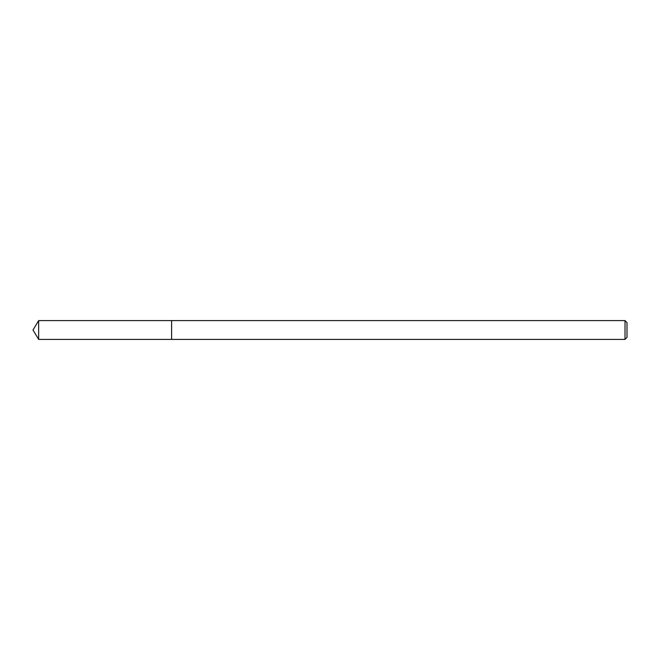 <?xml version="1.0" encoding="UTF-8"?>
<svg xmlns="http://www.w3.org/2000/svg" width="660" height="660" viewBox="0 0 660 660"><rect width="100%" height="100%" fill="white"/><g stroke="black" fill="none" stroke-linecap="round" stroke-linejoin="round"><path stroke-width="0.99" d="M625.02 339.405L627 337.425L627 322.575L625.02 320.595L38.651 320.595L38.651 339.405L171.6 339.405L171.6 320.595L171.6 339.405L625.02 339.405L625.02 320.595M38.651 339.405L33 330L38.651 320.595"/></g></svg>
